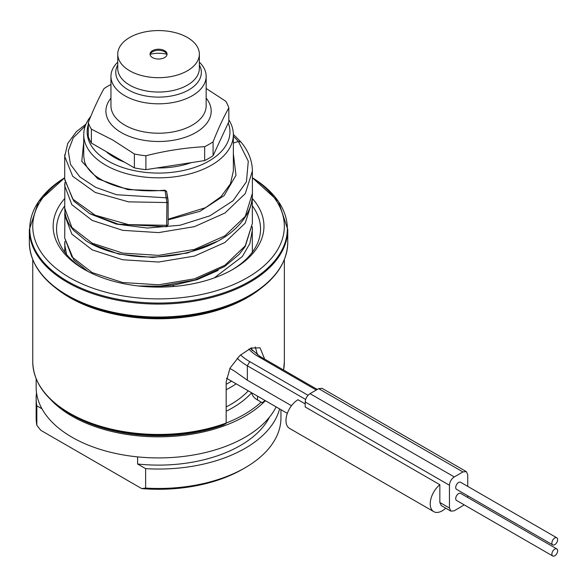 <?xml version="1.0" encoding="UTF-8"?>
<svg xmlns="http://www.w3.org/2000/svg" width="587" height="587" viewBox="0 0 587 587"><rect width="100%" height="100%" fill="white"/><g stroke="black" fill="none" stroke-linecap="round" stroke-linejoin="round"><path stroke-width="0.88" d="M228.27 122.969A71.401 41.222 180 0 1 192.874 168.007A71.401 41.222 180 0 1 108.067 161.007A71.401 41.222 180 0 1 88.285 124.554M191.318 162.628A62.56 36.115 180 0 1 156.817 167.963M124.444 162.137A62.56 36.115 180 0 1 114.318 157.397A62.56 36.115 180 0 1 106.108 151.549M108.111 153.222A59.845 34.552 180 0 1 106.724 151.908M91.367 143.045L91.367 129.162L112.873 140.088L134.379 153.992L134.379 167.875L91.367 143.045A71.401 41.222 180 0 1 88.285 136.389L88.285 122.507C93.531 109.233 98.777 97.926 104.024 88.593A71.401 41.222 180 0 1 110.95 84.477M134.379 167.875A71.401 41.222 0 0 0 145.899 169.65L204.65 160.567A71.401 41.222 0 0 0 213.081 155.694L228.82 121.78L228.82 107.898C223.574 117.231 218.327 128.538 213.081 141.812L213.081 155.694M91.367 129.162A71.401 41.222 180 0 1 88.285 122.507M134.379 153.992A71.401 41.222 0 0 0 145.899 155.775L145.899 169.65M213.081 141.812A71.401 41.222 0 0 1 204.65 146.684C185.059 147.748 165.475 150.771 145.899 155.775M228.82 107.898A71.401 41.222 0 0 0 225.738 101.243L206.154 88.461M199.353 62.178A47.598 27.479 0 0 1 206.154 76.339A47.598 27.479 0 0 1 176.768 101.727A47.598 27.479 0 0 1 124.892 95.769A47.598 27.479 180 0 1 110.95 76.339A47.598 27.479 180 0 1 117.752 62.178M199.353 54.129A40.804 23.553 0 0 1 174.163 75.892A40.804 23.553 0 0 1 129.705 70.785A40.804 23.553 180 0 1 117.752 54.129A40.804 23.553 180 0 1 142.942 32.366A40.804 23.553 180 0 1 187.4 37.473A40.804 23.553 0 0 1 199.353 54.129L199.353 68.481A40.804 23.553 0 0 1 174.163 90.244A40.804 23.553 0 0 1 129.705 85.144A40.804 23.553 0 0 1 117.752 68.481L117.752 54.129M152.539 57.599A8.497 4.909 180 0 1 150.052 54.129A8.497 4.909 180 0 1 155.298 49.594A8.497 4.909 180 0 1 164.565 50.658A8.497 4.909 180 0 1 167.053 54.129A8.497 4.909 180 0 1 161.807 58.663A8.497 4.909 180 0 1 152.539 57.599M150.103 54.679A8.497 4.909 180 0 1 152.539 51.766A8.497 4.909 180 0 1 164.565 51.766L164.565 51.766A8.497 4.909 0 0 1 166.994 54.679M150.221 54.268A20.743 11.975 180 0 1 166.884 54.268M36.526 392.82A122.404 70.667 0 0 0 36.152 398.368A122.404 70.667 0 0 0 36.834 405.83L36.834 425.259L40.745 430.293L141.724 488.597L145.635 488.076L145.635 468.646A122.404 70.667 0 0 0 279.588 408.897M280.953 409.689L280.953 417.805A122.404 70.667 180 0 1 245.102 467.773L242.702 469.16A119 68.708 180 0 1 141.724 488.597M137.607 456.891L137.607 464.009L145.635 468.646M36.834 405.83L41.963 408.794M269.506 417.108A115.602 66.742 180 0 1 137.607 464.009M36.152 378.769L36.152 387.266A122.404 70.667 0 0 0 72.003 437.234A122.404 70.667 0 0 0 276.132 406.901M245.102 467.773A122.404 70.667 180 0 1 145.635 488.076M36.834 425.259A122.404 70.667 180 0 1 36.152 417.805L36.152 398.368M265.361 400.686A122.404 70.667 180 0 1 72.003 416.139A122.404 70.667 180 0 1 50.585 399.461M264.348 401.479L264.634 400.862L262.176 402.675L261.186 402.102A121.039 69.882 180 0 1 226.171 423.022M32.747 259.623L32.747 361.819A125.801 72.634 0 0 0 69.596 413.182A125.801 72.634 0 0 0 226.171 423.066L223.706 424.878A122.404 70.667 180 0 1 72.003 415.024L69.875 413.798A125.405 72.399 180 0 1 38.456 383.45M261.186 402.102L257.524 399.989A20.398 11.777 -0 0 1 252.05 394.251L251.977 394.009M265.038 400.495A125.801 72.634 0 0 1 264.634 400.862L264.634 400.268M251.948 393.745L252.05 394.251M236.172 383.832A101.999 58.891 180 0 1 226.171 389.717M252.395 205.942A101.999 58.891 180 0 1 260.555 229.025A101.999 58.891 180 0 1 231.865 269.969M231.513 381.139A98.601 56.924 180 0 1 226.171 384.28M85.24 269.969A101.999 58.891 180 0 1 56.55 229.025A101.999 58.891 180 0 1 64.717 205.942M252.337 198.479A105.403 60.85 180 0 1 233.083 269.279A105.403 60.85 180 0 1 84.022 269.279L84.022 269.279A105.403 60.85 180 0 1 64.717 198.538M252.388 177.876A125.801 72.634 180 0 1 244.955 279.038A125.801 72.634 180 0 1 69.596 277.607A125.801 72.634 180 0 1 64.709 177.876M69.31 296.875A126.198 72.861 0 0 0 69.317 296.875L67.476 295.811L69.317 296.875A126.198 72.861 0 0 0 247.787 296.875L249.629 295.811A128.802 74.366 180 0 1 67.476 295.811L67.476 295.811A128.802 74.366 180 0 1 35.205 264.649M226.171 423.066L226.171 381.888L230.038 368.1L239.878 355.517L251.141 348.018L260.063 347.834L264.634 359.083M255.25 346.961L257.51 354.849M228.82 119.836A74.798 43.189 180 0 1 233.355 134.636A74.798 43.189 180 0 1 187.18 174.537A74.798 43.189 180 0 1 105.66 165.174A74.798 43.189 180 0 1 83.75 134.636A74.798 43.189 180 0 1 90.772 116.373M233.355 134.636L233.355 171.052M83.75 134.636L83.75 156.391L84.535 161.572C86.018 166.627 89.716 171.433 95.615 176.005C112.491 187.921 135.626 192.653 165.02 190.195L166.899 202.552L166.649 226.127M467.736 486.381L467.736 474.714L466.32 471.61L322.065 388.323L318.675 388.653L310.017 393.65C307.096 395.667 305.497 398.441 305.211 401.978L305.211 406.974L439.846 484.708A17.001 9.818 120 0 0 430.733 499.574A17.001 9.818 120 0 0 433.749 511.644L289.494 428.363A17.001 9.818 -60 0 1 286.889 414.738A17.001 9.818 -60 0 1 297.998 399.754L305.211 403.922M237.141 358.253A68.004 39.263 0 0 0 247.347 365.796L247.347 380.229L291.49 405.72M247.347 380.229L234.448 371.057L229.869 368.416M433.749 511.644A17.001 9.818 120 0 0 445.753 508.173M64.768 154.652L64.709 156.399L72.7 176.283L95.241 192.463L128.524 201.855L166.899 202.552A1.357 0.785 180 0 0 168.131 201.774L168.131 224.535A1.357 0.785 180 0 1 166.899 225.313L128.524 224.623L95.241 215.224L72.7 199.052L64.709 179.167L64.709 156.362M466.32 471.61L462.923 471.933L454.272 476.93C451.352 478.948 449.745 481.722 449.459 485.258L449.459 508.026L450.875 511.13L441.255 505.576L439.846 502.472L439.846 484.708M450.875 511.13L454.272 510.8L464.2 504.871M467.736 497.483L467.736 495.802M556.806 548.911L460.634 493.388A4.08 2.355 120 0 0 457.493 494.481A4.08 2.355 120 0 0 455.71 498.583A4.08 2.355 120 0 0 456.554 500.454L552.727 555.977A4.08 2.355 120 0 0 555.867 554.884A4.08 2.355 120 0 0 557.65 550.775A4.08 2.355 120 0 0 556.806 548.911A4.08 2.355 120 0 0 553.658 550.004A4.08 2.355 120 0 0 551.883 554.106A4.08 2.355 120 0 0 552.727 555.977M556.806 537.802L460.634 482.279A4.08 2.355 120 0 0 457.493 483.372A4.08 2.355 120 0 0 455.71 487.481A4.08 2.355 120 0 0 456.554 489.353L552.727 544.868A4.08 2.355 120 0 0 555.867 543.782A4.08 2.355 120 0 0 557.65 539.673A4.08 2.355 120 0 0 556.806 537.802A4.08 2.355 120 0 0 553.658 538.895A4.08 2.355 120 0 0 551.883 543.004A4.08 2.355 120 0 0 552.727 544.868M204.65 146.684L204.65 160.567M206.154 98.124A52.639 30.392 0 0 1 188.853 135.949A52.639 30.392 0 0 1 121.333 132.589A52.639 30.392 180 0 1 110.95 98.124M110.95 76.339L110.95 105.733A47.598 27.479 180 0 0 124.892 125.17A47.598 27.479 0 0 0 176.768 131.128A47.598 27.479 0 0 0 206.154 105.733L206.154 76.339M117.752 64.959A42.792 24.705 0 0 0 128.296 89.877A42.792 24.705 0 0 0 180.767 93.524A42.792 24.705 0 0 0 199.353 64.959M257.524 396.159L257.524 399.989M226.171 411.223A104.721 60.461 0 0 0 251.632 392.762M226.171 406.923A101.999 58.891 0 0 0 248.294 390.832M252.461 350.718A20.398 11.777 180 0 1 251.574 347.849M64.709 177.758A128.802 74.366 0 0 0 67.476 281.283A128.802 74.366 0 0 0 248.22 282.083A128.802 74.366 0 0 0 252.388 177.758L278.546 201.561L287.755 229.488A129.199 74.593 0 0 1 207.996 298.401A129.199 74.593 0 0 1 67.189 282.23A129.199 74.593 0 0 1 29.35 229.488L38.551 201.561L64.709 177.758M287.755 229.488L287.755 242.446A129.199 74.593 180 0 1 207.996 311.359A129.199 74.593 180 0 1 67.189 295.195A129.199 74.593 180 0 1 29.35 242.446C29.937 263.306 42.646 281.092 67.476 295.811M281.899 264.649A128.802 74.366 180 0 1 249.629 295.811C274.459 281.092 287.168 263.306 287.755 242.446M56.381 288.518A125.801 72.634 0 0 0 69.596 297.499A125.801 72.634 0 0 0 260.723 288.518M283.55 370.008A125.801 72.634 0 0 0 284.357 361.819L283.565 370.015M225.885 423.689A125.405 72.399 180 0 1 69.875 413.798C45.698 399.468 33.32 382.144 32.747 361.819M168.131 219.883L200.013 211.32L224.139 195.588L235.989 175.256L233.355 153.743M83.75 141.805L81.791 161.3L97.743 178.786L127.893 189.645L165.196 190.812A1.357 1.108 169.8 0 1 166.649 191.832L167.919 198.854A1.357 1.108 169.8 0 0 166.481 197.834L116.505 194.723L95.644 187.341L79.883 176.922L70.499 164.419L68.246 150.947L73.324 137.71L85.298 125.889M87.933 271.421L73.808 259.982L64.709 238.021L71.878 256.901L92.232 272.625L122.676 282.523L158.571 284.798L194.473 278.832L224.902 265.258L245.241 245.85L252.395 223.287L252.249 197.159M240.531 354.922A64.599 37.297 0 0 0 249.746 361.629L247.347 365.796L305.636 399.446M249.746 361.629L308.036 395.286M317.259 389.467L260.1 356.47L258.405 356.632L316.268 390.039M248.844 349.06A52.36 30.231 0 0 0 258.405 356.632M150.734 286.933L173.231 285.267L197.21 279.647L218.203 270.38M173.106 284.82L173.488 286.485M90.809 243.642L118.743 254.098L152.679 257.488L187.502 253.019L217.96 241.096M90.523 214.042L116.182 224.065L147.403 228.05L180.077 225.247L209.933 215.796L233.061 200.717L246.43 181.765L248.286 161.198L238.395 141.474L233.355 136.147M233.355 143.023L238.395 141.474L240.941 142.003L233.355 134.364M168.124 201.847L168.124 224.454A1.357 0.785 180 0 1 168.131 224.535L166.825 226.743L118.347 224.175L89.664 213.573L73.815 201.121L64.717 179.732M167.919 198.854L168.124 201.686A1.357 0.785 180 0 1 168.131 201.767L166.635 191.678L165.02 190.195M64.717 208.15L71.871 227.47L92.232 243.201L122.683 253.092L158.6 255.367L194.51 249.394L224.938 235.805L245.271 216.383L252.388 193.358M64.768 184.01L64.709 185.808L71.871 204.702L92.232 220.433L122.683 230.331L158.6 232.606L194.51 226.633L224.938 213.037L245.271 193.615L252.395 171.044L252.359 169.43M214.255 277.908L242.343 256.512L249.857 243.524L252.395 229.862L252.3 227.345M64.775 213.338L64.709 215.253L71.878 234.14L92.232 249.864L122.676 259.755L158.571 262.037L194.473 256.071L224.902 242.49L245.241 223.082L252.395 200.519M64.79 242.644L64.709 244.654L66.595 254.509M305.211 401.978L449.459 485.258M439.846 502.472L449.459 508.026M310.017 393.65L454.272 476.93M318.675 388.653L462.923 471.933M251.552 349.764L251.552 347.864M29.35 242.446L29.35 229.488M265.28 400.642L264.451 401.405M284.357 361.819L284.357 259.623M226.472 378.233L287.337 413.373M168.131 219.237L205.553 207.666L220.983 196.696L230.449 183.819L233.347 171.052M138.187 285.957L159.686 286.177L194.847 280.058L224.696 266.476L239.151 254.369L245.278 246.415L252.395 223.287M64.908 182.476L64.717 208.576L65.12 213.352C66.214 219.479 69.097 225.203 73.779 230.522L86.164 240.912C98.029 248.382 112.748 253.313 130.321 255.712C154.917 258.794 178.705 256.343 201.693 248.374C212.868 244.331 222.517 239.136 230.632 232.797C247.582 219.112 252.718 204.474 252.388 193.805L252.388 171.044C252.285 160.699 248.47 151.02 240.941 142.003M252.381 252.623L252.249 226.611M64.709 238.021L64.915 211.914M64.717 252.109L64.908 241.33M260.1 356.47L250.356 348.34M86.003 124.114L76.303 131.73L67.718 143.492L64.709 156.399"/></g></svg>
